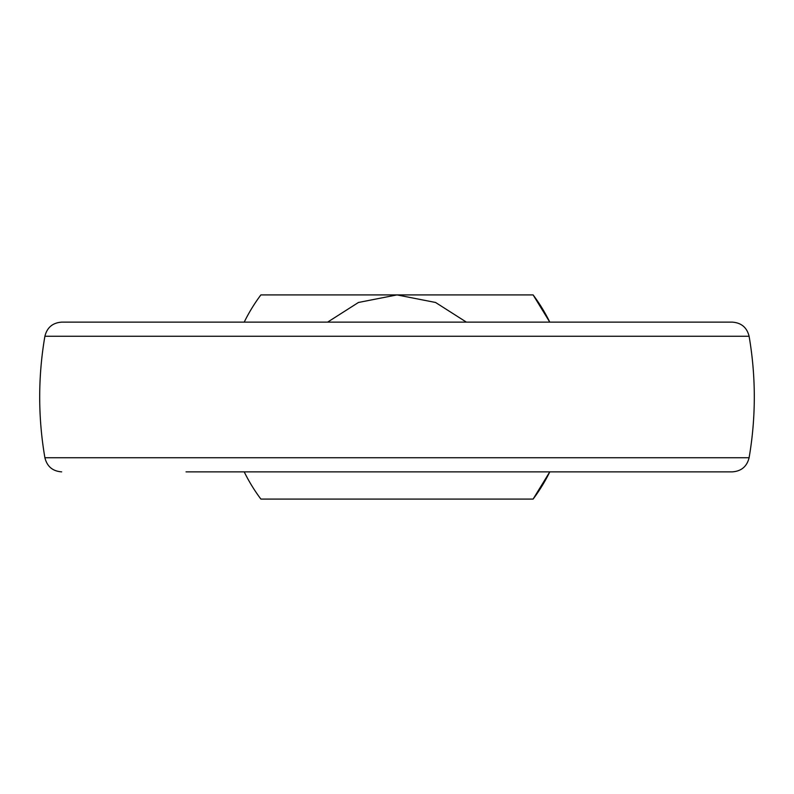 <?xml version="1.0" encoding="UTF-8"?>
<svg xmlns="http://www.w3.org/2000/svg" width="794" height="794" viewBox="0 0 794 794"><rect width="100%" height="100%" fill="white"/><g stroke="black" fill="none" stroke-linecap="round" stroke-linejoin="round"><path stroke-width="1.19" d="M533.111 499.089A170.144 170.144 0 0 0 549.785 471.864L533.111 499.089L260.889 499.089A170.144 170.144 0 0 1 244.215 471.864M533.111 294.911A170.144 170.144 0 0 1 549.785 322.136L533.111 294.911L260.889 294.911A170.144 170.144 0 0 0 244.215 322.136M186.024 322.136L163.435 322.136M44.901 336.259C47.074 327.495 52.662 322.791 61.664 322.136L732.336 322.136C741.338 322.791 746.926 327.495 749.099 336.259L44.901 336.259A357.3 357.3 0 0 0 44.901 457.741L749.099 457.741A357.3 357.3 0 0 0 749.099 336.259M630.565 322.136L607.976 322.136M607.976 471.864L630.565 471.864M749.099 457.741C746.926 466.505 741.338 471.209 732.336 471.864L186.024 471.864M466.406 322.136L435.559 302.474L397 294.911L358.441 302.474L327.594 322.136M44.901 457.741C47.074 466.505 52.662 471.209 61.664 471.864"/></g></svg>
